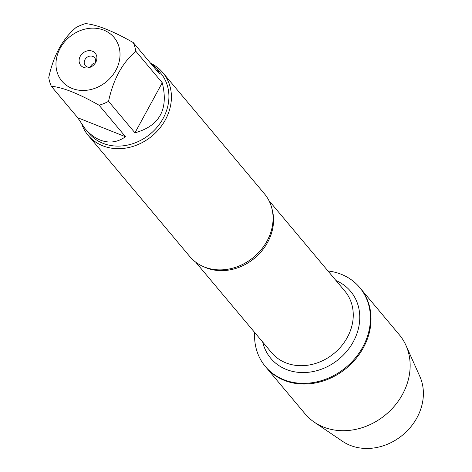 <?xml version="1.0" encoding="UTF-8"?>
<svg xmlns="http://www.w3.org/2000/svg" width="472" height="472" viewBox="0 0 472 472"><rect width="100%" height="100%" fill="white"/><g stroke="black" fill="none" stroke-linecap="round" stroke-linejoin="round"><path stroke-width="0.71" d="M327.975 270.981A61.513 52.445 140 0 1 341.238 274.279A61.513 52.445 140 0 1 359.634 287.46A61.513 52.445 140 0 1 346.206 367.169A61.513 52.445 140 0 1 265.37 366.514A61.513 52.445 140 0 1 254.662 332.471M359.634 287.46L399.347 334.813A61.513 52.445 140 0 1 405.967 345.41A61.513 52.445 140 0 1 390.303 410.528A61.513 52.445 140 0 1 323.485 427.042A61.513 52.445 140 0 1 314.37 422.233A61.513 52.445 140 0 1 305.089 413.867L265.966 367.216A61.513 52.445 -40 0 0 346.796 367.871A61.513 52.445 -40 0 0 360.224 288.162A61.513 52.445 140 0 1 356.094 358.49A61.513 52.445 140 0 1 284.356 380.391A61.513 52.445 140 0 1 265.966 367.216L265.37 366.514M88.128 135.334L189.791 256.544A48.758 41.571 -40 0 0 204.37 266.987A48.758 41.571 -40 0 0 225.374 269.583A48.758 41.571 -40 0 0 271.152 231.191A48.758 41.571 -40 0 0 264.509 193.886L162.846 72.67A48.758 41.571 140 0 1 152.202 135.853A48.758 41.571 140 0 1 88.128 135.334A48.758 41.571 140 0 1 81.927 124.59M151.005 63.443A48.758 41.571 140 0 1 162.846 72.67M92.412 51.206A9.446 8.053 140 0 1 95.303 63.083A9.446 8.053 140 0 1 90.453 67.154A9.446 8.053 140 0 1 79.166 59.619A9.446 8.053 140 0 1 92.412 51.206M72.116 88.441A34.008 28.998 -40 0 0 119.505 60.097A34.008 28.998 -40 0 0 83.048 29.642A34.008 28.998 -40 0 0 56.492 58.51A34.008 28.998 -40 0 0 72.116 88.441M134.957 132.821C159.648 125.935 168.752 109.244 162.256 82.753L134.957 132.821L108.56 101.344C113.25 79.367 122.354 62.676 135.853 51.277A46.805 39.908 -40 0 0 133.275 42.592C112.95 31.004 97.02 24.674 85.479 23.6A46.805 39.908 -40 0 0 76.033 27.512C62.528 38.905 53.43 55.596 48.74 77.573A46.805 39.908 -40 0 0 51.318 86.264C62.853 87.332 78.783 93.662 99.114 105.25A46.805 39.908 -40 0 0 108.56 101.344M162.256 82.753L135.853 51.277M133.275 42.592L159.678 74.063L156.556 68.21L150.491 63.118M77.715 117.734L84.83 128.36C89.538 133.942 94.689 137.853 100.265 140.101C109.191 143.494 117.611 142.373 125.511 136.727L77.715 117.734L51.318 86.264M125.511 136.727L99.114 105.25M156.556 68.21L160.698 73.142A46.805 39.908 140 0 1 157.554 126.655A46.805 39.908 140 0 1 102.967 143.323A46.805 39.908 140 0 1 88.972 133.299L84.83 128.36M94.931 63.62A6.095 5.198 -40 0 0 94.618 57.708A6.095 5.198 -40 0 0 92.795 56.404A6.095 5.198 -40 0 0 85.686 58.575A6.095 5.198 -40 0 0 85.279 65.543A6.095 5.198 -40 0 0 91.043 66.876M95.279 62.864A6.095 5.198 -40 0 0 90.24 67.095M405.967 345.41L419.856 376.461A51.926 44.274 140 0 1 406.634 431.438A51.926 44.274 140 0 1 350.224 445.373A51.926 44.274 140 0 1 342.53 441.314L314.37 422.233M272.031 209.055A47.843 40.793 140 0 1 254.697 258.066A47.843 40.793 140 0 1 203.42 266.597M195.644 262.096L271.542 352.596A47.843 40.793 -40 0 0 334.412 353.109A47.843 40.793 -40 0 0 344.855 291.112L268.952 200.612M336.023 280.575A52.109 44.427 140 0 1 339.232 358.856A52.109 44.427 140 0 1 262.709 342.064"/></g></svg>
